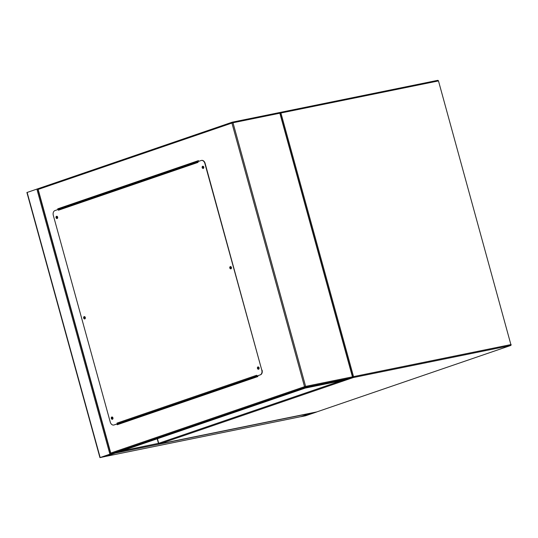<?xml version="1.0" encoding="UTF-8"?>
<svg xmlns="http://www.w3.org/2000/svg" width="538" height="538" viewBox="0 0 538 538"><rect width="100%" height="100%" fill="white"/><g stroke="black" fill="none" stroke-linecap="round" stroke-linejoin="round"><path stroke-width="0.81" d="M305.423 415.807L316.465 412.074L310.91 413.258L300.944 416.694L305.423 415.807M301.502 416.526L306.162 415.578L315.988 412.202L311.246 413.191L301.502 416.526M27.115 192.456L37.916 188.751L38.158 189.43L37.895 188.757L232.201 122.2A0.787 0.538 -108.9 0 1 232.248 122.187A0.787 0.572 78.5 0 1 232.994 122.758L279.854 113.215L352.672 377.683L347.259 379.532L305.194 388.1L116.302 452.808L109.9 454.18L99.933 457.623L105.482 456.432L115.455 452.996L110.976 453.89L38.158 189.43L231.925 123.054L304.535 386.681L110.774 453.057L110.976 453.89L305.281 387.326L352.672 377.683L352.471 376.849L305.611 386.385L232.994 122.758L231.925 123.054A0.787 0.538 -108.9 0 1 232.201 122.2A0.787 0.787 0 0 1 232.295 122.173L279.686 112.523L279.854 113.215L279.639 112.536L232.349 122.166M104.749 456.614L114.977 453.13L110.236 454.112L100.492 457.455L104.749 456.614L104.594 456.049M301.119 416.607L105.455 456.446A0.787 0.572 -101.5 0 0 105.482 456.432L115.226 453.097L310.91 413.258L301.172 416.594A0.787 0.572 78.5 0 1 301.065 416.614M145.885 414.912L145.751 414.576M146.134 414.825L146 414.489M84.984 200.365L84.782 199.611M85.246 200.277L85.038 199.517M79.846 202.127L79.637 201.367M140.687 416.694L140.553 416.358M112.846 417.939A0.652 0.471 78.5 0 1 111.951 418.248A0.652 0.471 78.5 0 1 112.846 417.939M112.408 417.454A0.652 0.471 -101.5 0 0 112.657 418.678M85.199 317.568A0.652 0.471 78.5 0 1 84.305 317.871A0.652 0.471 78.5 0 1 85.199 317.568M84.762 317.084A0.652 0.471 -101.5 0 0 85.011 318.301M57.553 217.191A0.652 0.471 78.5 0 1 56.658 217.493A0.652 0.471 78.5 0 1 57.553 217.191M57.115 216.706A0.652 0.471 -101.5 0 0 57.358 217.924M203.68 167.13A0.652 0.471 78.5 0 1 202.792 167.439A0.652 0.471 78.5 0 1 203.68 167.13M203.243 166.645A0.652 0.471 -101.5 0 0 203.492 167.863M231.333 267.507A0.652 0.471 78.5 0 1 230.439 267.81A0.652 0.471 78.5 0 1 231.333 267.507M230.896 267.023A0.652 0.471 -101.5 0 0 231.145 268.24M258.98 367.884A0.652 0.471 78.5 0 1 258.085 368.187A0.652 0.471 78.5 0 1 258.98 367.884M258.543 367.4A0.652 0.471 -101.5 0 0 258.791 368.617M57.922 209.564L57.721 208.838L198.441 160.633L198.643 161.36M257.702 375.78L257.91 376.539L117.19 424.744L116.981 423.984M198.455 160.667L57.99 208.784L58.178 209.477M117.237 423.897L117.452 424.657M258.63 369.202A1.184 0.854 78.5 0 1 258.166 366.916M259.081 367.81A1.184 0.854 78.5 0 1 257.453 368.369A1.184 0.854 78.5 0 1 259.081 367.81M230.984 268.832A1.184 0.854 78.5 0 1 230.52 266.545M231.427 267.433A1.184 0.854 78.5 0 1 229.807 267.991A1.184 0.854 78.5 0 1 231.427 267.433M203.337 168.455A1.184 0.854 78.5 0 1 202.873 166.168M203.781 167.062A1.184 0.854 78.5 0 1 202.16 167.614A1.184 0.854 78.5 0 1 203.781 167.062M57.203 218.509A1.184 0.854 78.5 0 1 56.739 216.229M57.647 217.117A1.184 0.854 78.5 0 1 56.026 217.675A1.184 0.854 78.5 0 1 57.647 217.117M84.849 318.886A1.184 0.854 78.5 0 1 84.385 316.6M85.3 317.494A1.184 0.854 78.5 0 1 83.672 318.052A1.184 0.854 78.5 0 1 85.3 317.494M112.496 419.263A1.184 0.854 78.5 0 1 112.032 416.977M112.946 417.871A1.184 0.854 78.5 0 1 111.319 418.423A1.184 0.854 78.5 0 1 112.946 417.871M58.205 209.464L58.501 209.511A0.787 0.538 71.1 0 0 58.413 210.224L198.051 162.389L197.843 161.635L201.091 160.519A3.934 2.851 78.5 0 1 201.353 160.452A3.934 2.851 78.5 0 1 204.844 163.384L261.804 370.191A3.934 2.851 78.5 0 1 260.143 374.905L256.895 376.022L256.687 375.262L117.049 423.097L117.257 423.85L114.009 424.966A3.934 2.851 78.5 0 1 113.753 425.033A3.934 2.851 78.5 0 1 110.263 422.108L53.296 215.294A3.934 2.851 78.5 0 1 54.957 210.58L58.205 209.464L58.413 210.224M260.143 374.905L256.895 376.022M117.049 423.097A0.787 0.538 71.1 0 0 117.499 423.695L117.257 423.85M204.844 163.384L205.106 163.323A3.934 2.851 -101.5 0 0 201.615 160.398A3.934 2.851 -101.5 0 0 201.488 160.425M205.106 163.323L261.804 370.191M260.412 374.851A3.934 2.851 -101.5 0 0 262.073 370.137M117.526 423.796L114.009 424.966M113.888 425.007A3.934 2.851 -101.5 0 0 114.022 424.98A3.934 2.851 -101.5 0 0 114.278 424.912M117.499 423.695A0.787 0.538 71.1 0 0 117.788 423.742L122.072 422.686L257.816 376.183M257.722 375.854L257.433 375.914A0.787 0.538 -108.9 0 1 257.305 375.914M58.689 209.369L197.863 161.696L58.736 209.356A0.787 0.538 71.1 0 0 58.501 209.511M90.989 197.48L91.198 198.233M150.351 412.996L150.452 413.352M157.439 438.712L158.697 443.299L341.294 380.749M280.271 112.408L437.515 80.391A0.787 0.572 -101.5 0 1 438.268 80.962L280.917 113L353.533 376.627L510.885 344.596L438.483 80.942L510.885 344.596A0.787 0.572 -101.5 0 1 510.549 345.537L353.204 377.575L159.436 443.944L316.788 411.913L510.549 345.537A0.787 0.538 -108.9 0 0 510.596 345.524A0.787 0.787 0 0 0 511.1 344.569M352.841 377.488A0.787 0.538 -108.9 0 0 353.204 377.575A0.787 0.572 -101.5 0 0 353.533 376.627L352.693 376.849M316.875 411.879A0.787 0.538 -108.9 0 1 316.788 411.913A0.787 0.572 -101.5 0 1 316.734 411.926A0.787 0.787 0 0 0 316.835 411.9L510.596 345.524M280.083 113.222L280.917 113A0.787 0.572 -101.5 0 0 280.17 112.429A0.787 0.538 -108.9 0 0 280.123 112.442A0.787 0.787 0 0 1 280.224 112.415L437.569 80.377A0.787 0.787 0 0 1 438.483 80.942M316.68 411.933A0.787 0.572 -101.5 0 0 316.734 411.926L159.389 443.958A0.787 0.572 -101.5 0 0 159.436 443.944A0.787 0.538 -108.9 0 1 158.697 443.299L122.059 450.831M158.69 443.373L158.475 443.399A0.787 0.787 0 0 0 159.389 443.958M305.604 415.121L305.759 415.686M306.001 414.986L306.162 415.578M100.162 457.522L27.129 192.375M109.9 454.18L36.866 189.04M105.152 456.506L104.991 455.915M301.172 416.594L105.482 456.432M149.369 413.722L149.268 413.366M90.115 198.609L89.907 197.849M232.154 122.22L37.942 188.744M305.281 387.326A0.787 0.538 -108.9 0 1 304.535 386.681L305.611 386.385A0.787 0.572 78.5 0 1 305.281 387.326M117.788 423.742L257.433 375.914M90.754 197.56L90.962 198.314M150.122 413.076L150.216 413.426M157.204 438.793L158.475 443.399M99.933 457.623L26.9 192.476M279.928 112.671L352.834 377.346M37.781 188.979L110.7 453.702"/></g></svg>
